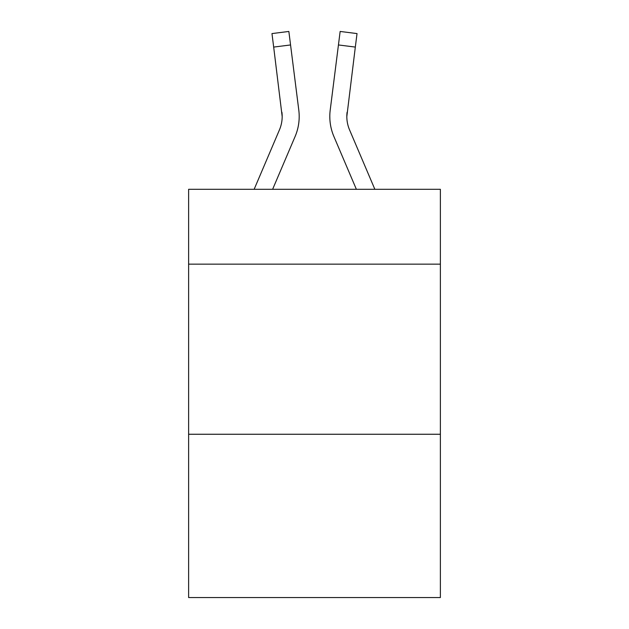 <?xml version="1.0" encoding="UTF-8"?>
<svg xmlns="http://www.w3.org/2000/svg" width="629" height="629" viewBox="0 0 629 629"><rect width="100%" height="100%" fill="white"/><g stroke="black" fill="none" stroke-linecap="round" stroke-linejoin="round"><path stroke-width="0.94" d="M440.379 264.149L440.379 189.305L188.621 189.305L188.621 264.149L440.379 264.149L440.379 597.55L188.621 597.55L188.621 264.149M440.379 434.254L188.621 434.254M272.624 189.305L295.111 136.493A51.028 51.028 -59.5 0 0 298.791 110.106L290.559 44.95L273.678 47.081L271.972 33.581L288.853 31.45L290.559 44.95M254.14 189.305L279.465 129.826A34.021 34.021 -32 0 0 282.177 116.569L273.678 47.081M299.192 116.9L299.192 116.475M298.531 108.062L298.791 110.106M374.86 189.305L349.535 129.826A34.021 34.021 32 0 1 346.823 116.562L355.322 47.081L338.441 44.95L340.147 31.45L357.028 33.581L340.147 31.45L357.028 33.581L355.322 47.081M356.376 189.305L333.889 136.493A51.028 51.028 59.5 0 1 330.209 110.106L338.441 44.95M279.465 129.826A34.021 34.021 -59.5 0 0 282.177 116.569A34.021 34.021 -59.5 0 1 279.465 129.826A34.021 34.021 -59.5 0 0 282.177 116.569A34.021 34.021 -59.5 0 1 279.465 129.826A34.021 34.021 -59.5 0 0 282.177 116.569A34.021 34.021 -59.5 0 1 279.465 129.826A34.021 34.021 -59.5 0 0 282.177 116.569A34.021 34.021 -59.5 0 1 279.465 129.826A34.021 34.021 -59.5 0 0 282.177 116.569A34.021 34.021 -59.5 0 1 279.465 129.826A34.021 34.021 -59.5 0 0 282.177 116.569A34.021 34.021 -59.5 0 1 279.465 129.826A34.021 34.021 -59.5 0 0 282.177 116.569A34.021 34.021 -59.5 0 1 279.465 129.826A34.021 34.021 -59.5 0 0 282.177 116.569A34.021 34.021 -59.5 0 1 279.465 129.826A34.021 34.021 -59.5 0 0 282.177 116.569A34.021 34.021 -59.5 0 1 279.465 129.826A34.021 34.021 -59.5 0 0 282.177 116.569A34.021 34.021 -59.5 0 1 279.465 129.826A34.021 34.021 -59.5 0 0 282.177 116.569A34.021 34.021 -59.5 0 1 279.465 129.826A34.021 34.021 -59.5 0 0 282.177 116.569A34.021 34.021 -59.5 0 1 279.465 129.826A34.021 34.021 -59.5 0 0 282.177 116.569A34.021 34.021 -59.5 0 1 279.465 129.826A34.021 34.021 -59.5 0 0 282.177 116.569A34.021 34.021 -59.5 0 1 279.465 129.826A34.021 34.021 -59.5 0 0 282.177 116.569A34.021 34.021 -59.5 0 1 279.465 129.826A34.021 34.021 -59.5 0 0 282.177 116.569A34.021 34.021 -59.5 0 1 279.465 129.826A34.021 34.021 -59.5 0 0 282.177 116.569A34.021 34.021 -59.5 0 1 279.465 129.826A34.021 34.021 -59.5 0 0 282.177 116.569A34.021 34.021 -59.5 0 1 279.465 129.826A34.021 34.021 -59.5 0 0 282.177 116.569A34.021 34.021 -59.5 0 1 279.465 129.826A34.021 34.021 -59.5 0 0 282.177 116.569A34.021 34.021 -59.5 0 1 279.465 129.826A34.021 34.021 -59.5 0 0 282.177 116.569A34.021 34.021 -59.5 0 1 279.465 129.826A34.021 34.021 -59.5 0 0 282.177 116.569A34.021 34.021 -59.5 0 1 279.465 129.826A34.021 34.021 -59.5 0 0 282.177 116.569A34.021 34.021 -59.5 0 1 279.465 129.826A34.021 34.021 -59.5 0 0 282.177 116.569A34.021 34.021 -59.5 0 1 279.465 129.826A34.021 34.021 -59.5 0 0 282.177 116.569L281.91 112.237A34.021 34.021 -59.5 0 1 279.465 129.826M349.535 129.826A34.021 34.021 59.5 0 1 346.823 116.562L347.09 112.237A34.021 34.021 59.5 0 0 349.535 129.826A34.021 34.021 59.5 0 1 346.823 116.562A34.021 34.021 59.5 0 0 349.535 129.826A34.021 34.021 59.5 0 1 346.823 116.562A34.021 34.021 59.5 0 0 349.535 129.826A34.021 34.021 59.5 0 1 346.823 116.562A34.021 34.021 59.5 0 0 349.535 129.826A34.021 34.021 59.5 0 1 346.823 116.562A34.021 34.021 59.5 0 0 349.535 129.826A34.021 34.021 59.5 0 1 346.823 116.562A34.021 34.021 59.5 0 0 349.535 129.826A34.021 34.021 59.5 0 1 346.823 116.562A34.021 34.021 59.5 0 0 349.535 129.826A34.021 34.021 59.5 0 1 346.823 116.562A34.021 34.021 59.5 0 0 349.535 129.826A34.021 34.021 59.5 0 1 346.823 116.562A34.021 34.021 59.5 0 0 349.535 129.826A34.021 34.021 59.5 0 1 346.823 116.562A34.021 34.021 59.5 0 0 349.535 129.826A34.021 34.021 59.5 0 1 346.823 116.562A34.021 34.021 59.5 0 0 349.535 129.826A34.021 34.021 59.5 0 1 346.823 116.562A34.021 34.021 59.5 0 0 349.535 129.826A34.021 34.021 59.5 0 1 346.823 116.562A34.021 34.021 59.5 0 0 349.535 129.826A34.021 34.021 59.5 0 1 346.823 116.562A34.021 34.021 59.5 0 0 349.535 129.826A34.021 34.021 59.5 0 1 346.823 116.562A34.021 34.021 59.5 0 0 349.535 129.826A34.021 34.021 59.5 0 1 346.823 116.562A34.021 34.021 59.5 0 0 349.535 129.826A34.021 34.021 59.5 0 1 346.823 116.562A34.021 34.021 59.5 0 0 349.535 129.826A34.021 34.021 59.5 0 1 346.823 116.562A34.021 34.021 59.5 0 0 349.535 129.826A34.021 34.021 59.5 0 1 346.823 116.562A34.021 34.021 59.5 0 0 349.535 129.826A34.021 34.021 59.5 0 1 346.823 116.562A34.021 34.021 59.5 0 0 349.535 129.826A34.021 34.021 59.5 0 1 346.823 116.562A34.021 34.021 59.5 0 0 349.535 129.826A34.021 34.021 59.5 0 1 346.823 116.562A34.021 34.021 59.5 0 0 349.535 129.826A34.021 34.021 59.5 0 1 346.823 116.562A34.021 34.021 59.5 0 0 349.535 129.826A34.021 34.021 59.5 0 1 346.823 116.562A34.021 34.021 59.5 0 0 349.535 129.826A34.021 34.021 59.5 0 1 346.823 116.562A34.021 34.021 59.5 0 0 349.535 129.826M329.871 118.991L329.808 116.475M330.209 110.106L330.469 108.062M357.028 33.581L340.147 31.45M271.972 33.581L288.853 31.45"/></g></svg>
